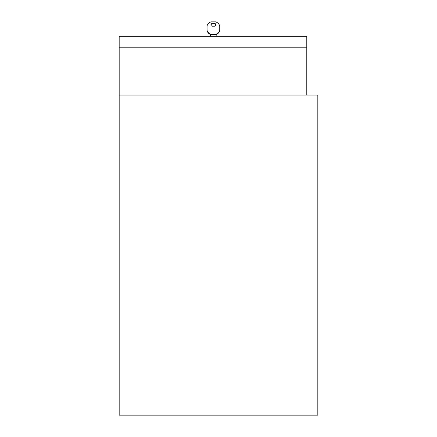 <?xml version="1.0" encoding="UTF-8"?>
<svg xmlns="http://www.w3.org/2000/svg" width="437" height="437" viewBox="0 0 437 437"><rect width="100%" height="100%" fill="white"/><g stroke="black" fill="none" stroke-linecap="round" stroke-linejoin="round"><path stroke-width="0.66" d="M119.175 95.097L317.825 95.097L317.825 415.15L119.175 415.15L119.175 47.185L306.79 47.185L306.79 95.097M306.79 47.185L306.79 36.32L119.175 36.32L119.175 47.185M210.634 36.32L210.634 34.49L216.157 34.49L216.157 36.32M211.066 34.49L215.725 34.49M214.501 23.478A1.382 1.36 180 0 1 215.878 24.838A1.382 1.36 180 0 1 214.501 26.198L212.295 26.198A1.382 1.36 180 0 1 210.913 24.838A1.382 1.36 180 0 1 212.295 23.478L214.501 23.478L214.501 23.959L212.295 23.959A1.382 1.36 -0 0 0 210.934 25.078M215.856 25.078A1.382 1.36 -0 0 0 214.501 23.959M211.066 34.348A6.757 6.659 180 0 1 207.051 30.393L207.051 25.805A6.757 6.659 180 0 1 211.066 21.85L215.725 21.85A6.757 6.659 180 0 1 219.74 25.805L219.74 30.393A6.757 6.659 180 0 1 215.725 34.348M216.157 34.654A6.757 6.659 -0 0 0 219.74 30.874L219.74 30.393M207.051 30.393L207.051 30.874A6.757 6.659 -0 0 0 210.634 34.654M212.295 23.478L212.295 23.959"/></g></svg>
